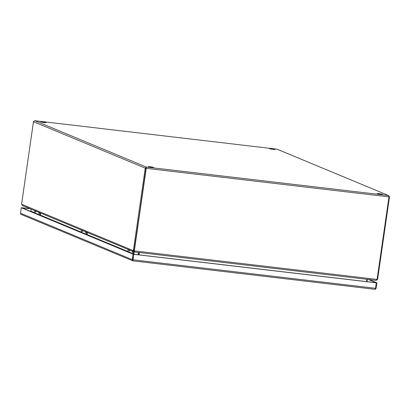 <?xml version="1.0" encoding="UTF-8"?>
<svg xmlns="http://www.w3.org/2000/svg" width="410" height="410" viewBox="0 0 410 410"><rect width="100%" height="100%" fill="white"/><g stroke="black" fill="none" stroke-linecap="round" stroke-linejoin="round"><path stroke-width="0.61" d="M133.122 260.104L133.711 254.241L22.022 207.819L30.263 208.787M368.267 279.456L376.17 282.741L133.716 254.241L132.871 260.693L132.922 259.725L132.517 260.627L132.189 259.638L132.978 254.154L21.289 207.737L20.5 213.22L20.828 214.204L21.54 214.538M132.978 254.154L133.711 254.241L132.922 259.725M369 279.543L376.903 282.828L376.17 282.741L375.601 288.317L375.324 289.193L374.817 289.296L132.989 260.868M133.009 260.868L374.735 289.281L375.422 289.004M21.791 207.793L21.289 207.737M376.39 282.833L133.937 254.333M376.903 282.828L376.108 288.312L375.514 289.188M21.797 207.726L30.043 208.695M35.901 211.129L35.516 212.226L35.752 210.607M39.211 212.508L38.832 213.605L39.063 211.985M34.645 210.612L34.348 212.672L39.744 214.917L40.042 212.857M40.206 215.378L40.277 215.188A0.922 0.876 -67.4 0 0 40.329 214.983L40.6 213.087M42.604 121.99L40.723 121.929L44.162 122.636L46.043 122.698L42.604 121.99M150.162 166.696L148.282 166.634L151.726 167.341L153.607 167.403L150.162 166.696M271.579 148.902L269.693 148.845L275.018 149.609L271.579 148.902M379.137 193.607L377.256 193.546L380.695 194.258L382.576 194.314L379.137 193.607M277.15 149.23L388.752 195.611L277.15 149.23M34.732 120.704L33.471 121.683L145.258 168.146L146.411 167.08L146.216 168.325L388.987 196.861L388.449 195.529L389.495 196.851L388.982 196.79M377.021 279.338L377.569 279.405A2.691 0.815 -83.3 0 0 377.702 278.682L389.495 196.851M133.47 249.972A2.691 0.815 96.7 0 1 133.332 250.695L134.065 250.782A2.691 0.815 -83.3 0 0 134.203 250.059L146.303 167.844L134.429 250.151L145.996 168.233L145.258 168.146L133.47 249.972L134.203 250.059A2.691 2.552 112.6 0 0 134.198 250.807L134.418 250.899A2.691 2.552 -67.4 0 1 134.429 250.151M22.376 205.512L134.116 251.909L133.332 250.695L21.607 204.262A2.691 0.815 96.7 0 1 21.684 203.514L33.471 121.683M146.15 168.018L146.411 167.08L34.85 120.714L276.888 149.163L34.799 120.704M388.987 196.861L377.195 278.687A2.691 2.552 -67.4 0 1 376.99 279.415L134.418 250.899L134.413 251.965L376.067 280.373L134.398 251.965L134.249 250.971M146.303 167.844L145.996 168.233M377.569 279.405L376.154 280.358M21.607 204.262L22.694 205.6M375.996 280.358L376.99 279.415M134.383 251.904L134.116 251.909L134.065 250.782L134.306 251.145M134.198 250.807L134.521 251.202M367.032 281.665L367.365 279.348M138.395 252.437L138.062 254.753M30.704 211.427L30.822 211.15A0.389 0.369 -67.4 0 1 30.822 211.15L31.114 209.141M139.036 254.866L139.369 252.55M366.863 279.292L366.53 281.608M139.128 252.524L138.795 254.841M138.8 254.841L139.133 252.524M82.666 230.569L82.282 231.665L82.518 230.046M85.977 231.947L85.593 233.044L85.828 231.419M81.411 230.046L81.113 232.111L86.51 234.356L86.807 232.291M86.971 234.812L87.038 234.622A0.922 0.876 -67.4 0 0 87.094 234.423L87.366 232.521M129.427 250.003L129.047 251.099L129.278 249.48M132.743 251.381L132.358 252.478L132.594 250.858M128.176 249.485L127.879 251.545L133.276 253.79L133.573 251.725M133.737 254.246L133.803 254.062A0.922 0.876 -67.4 0 0 133.855 253.857L134.137 251.909M32.072 211.996A2.445 2.322 -67.4 0 1 32.831 212.165L31.995 211.965A2.445 2.322 -67.4 0 1 32.795 212.149M34.266 212.764A2.445 2.322 112.6 0 0 34.23 212.749L34.963 213.2A2.445 2.322 112.6 0 0 33.543 212.611M32.831 212.165A2.445 2.322 -67.4 0 1 33.476 212.575L34.23 212.749A2.445 2.322 112.6 0 0 33.471 212.58L32.831 212.165M375.601 288.317L133.148 259.817M132.189 259.638L20.5 213.22M78.761 231.404A2.445 2.322 -67.4 0 1 79.555 231.588M81.026 232.198A2.445 2.322 112.6 0 0 80.99 232.183L81.723 232.634A2.445 2.322 112.6 0 0 80.309 232.045M78.838 231.435A2.445 2.322 -67.4 0 1 80.237 232.014L80.99 232.183A2.445 2.322 112.6 0 0 80.237 232.014L78.756 231.399M127.792 251.632A2.445 2.322 112.6 0 0 127.756 251.617L128.489 252.068A2.445 2.322 112.6 0 0 127.074 251.484M125.527 250.838A2.445 2.322 -67.4 0 1 126.321 251.022M127.756 251.617A2.445 2.322 112.6 0 0 126.997 251.453L126.357 251.038A2.445 2.322 -67.4 0 1 127.003 251.448L127.756 251.617M125.603 250.869A2.445 2.322 -67.4 0 1 126.357 251.038L125.521 250.838M39.729 214.983L34.327 212.739M388.449 195.529L146.411 167.08M377.702 278.682L377.205 278.621M134.234 251.909L134.331 251.258M134.844 254.374L133.839 253.959M127.884 251.484L87.074 234.52M81.118 232.045L40.308 215.086M34.358 212.611L30.822 211.14M134.526 254.338L133.814 254.041M127.874 251.571L87.048 234.602M81.108 232.137L40.282 215.168M34.343 212.698L30.796 211.227M86.495 234.423L81.093 232.178M133.26 253.857L127.858 251.612M21.217 214.445L132.778 260.816M35.849 211.012L35.747 211.862L36.018 211.698M39.16 212.385L39.058 213.241L39.334 213.077M82.61 230.446L82.512 231.301L82.784 231.137M85.926 231.824L85.823 232.675L86.1 232.516M129.375 249.885L129.278 250.735L129.55 250.571M132.691 251.258L132.589 252.114L132.866 251.95"/></g></svg>

